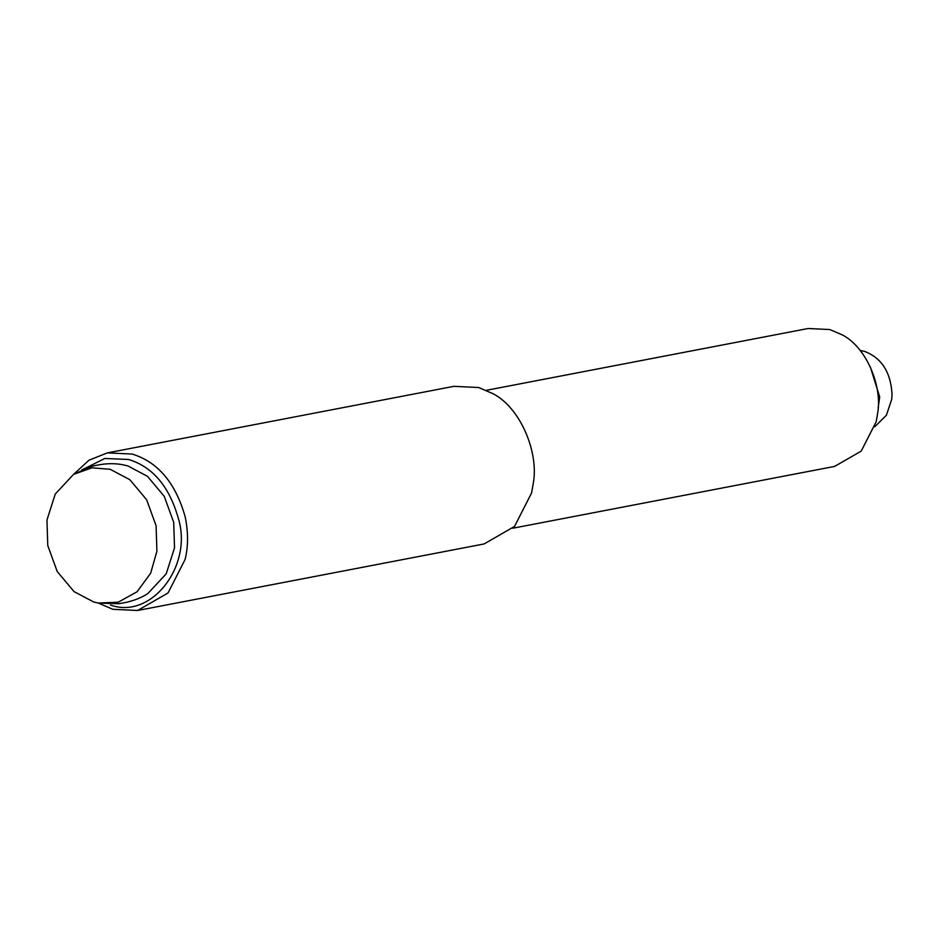 <?xml version="1.0" encoding="UTF-8"?>
<svg xmlns="http://www.w3.org/2000/svg" width="939" height="939" viewBox="0 0 939 939"><rect width="100%" height="100%" fill="white"/><g stroke="black" fill="none" stroke-linecap="round" stroke-linejoin="round"><path stroke-width="1.41" d="M860.159 350.47L864.373 351.327C881.615 357.841 890.841 372.267 892.05 394.615L891.71 399.263L886.428 415.179L874.808 426.752M870.277 366.809L879.714 396.986L878.153 407.819M93.665 601.969L74.005 591.57L57.209 571.499L47.772 545.547L46.95 520.03L55.272 494.02L73.594 474.348L92.01 467.81L110.192 469.3L129.852 479.7L146.648 499.759L156.085 525.723L156.907 551.228L150.639 573.248L137.094 591.758L118.255 602.192L98.313 603.038L93.665 601.969M107.351 452.88L132.153 454.065C157.916 461.929 175.605 482.916 185.229 517.002C188.34 532.354 188.305 546.486 185.112 559.433L168.022 592.99L137.622 610.491L484.125 543.939L514.537 526.439L531.615 492.881L533.399 482.716C538.74 451.8 520.3 407.667 492.916 393.641L478.655 387.525L453.854 386.34L107.351 452.88L89.029 460.18L73.606 474.348L91.118 466.53C102.891 463.432 113.572 462.868 123.162 464.84L127.81 465.908L147.47 476.308L164.266 496.367L173.703 522.33L174.525 547.848L166.203 573.858L147.881 593.53C139.934 598.73 130.145 602.134 118.525 603.718L98.313 603.038M512.858 528.211L834.607 466.413L861.216 451.107L876.169 421.752L877.719 412.843C882.39 385.788 866.263 347.172 842.306 334.906L829.83 329.554L808.127 328.509L486.379 390.307M110.485 605.009C150.944 619.904 193.058 566.135 178.375 518.492C169.349 486.531 152.764 466.859 128.608 459.488L104.863 458.467L81.763 469.981M137.622 610.491L112.821 609.294L98.325 603.049"/></g></svg>
